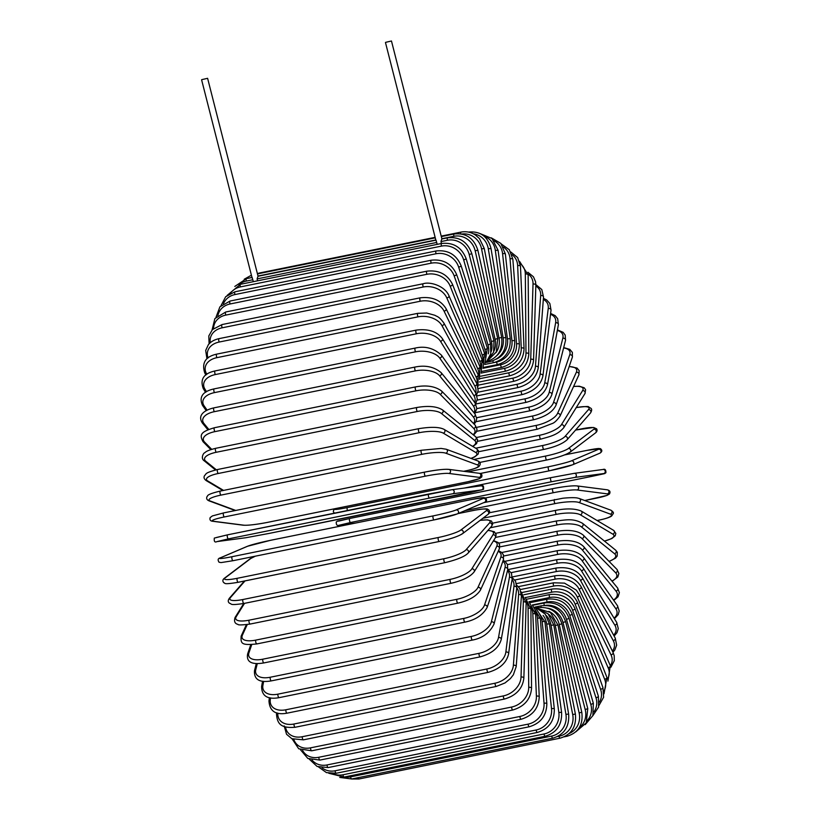 <?xml version="1.0" encoding="UTF-8"?>
<svg xmlns="http://www.w3.org/2000/svg" width="820" height="820" viewBox="0 0 820 820"><rect width="100%" height="100%" fill="white"/><g stroke="black" fill="none" stroke-linecap="round" stroke-linejoin="round"><path stroke-width="1.23" d="M257.593 280.809L257.101 278.892L257.982 276.279L435.861 240.188M201.73 79.653L207.603 78.31L201.73 79.653M252.16 277.488L253.308 281.68M437.173 244.37L436.681 242.443L257.101 278.892M441.457 243.499L440.965 241.582L441.775 239.009L447.617 237.8A2.06 0.666 78.5 0 0 447.443 240.26L440.965 241.582M385.605 42.343L391.468 41L385.605 42.343M436.025 240.178L436.681 242.443M534.927 607.087L541.405 605.775C553.295 604.535 561.351 609.813 565.595 621.591L587.776 708.634L585.203 709.587L563.012 622.534A18.573 17.384 -127.2 0 0 547.534 608.132M579.125 727.924A18.573 17.384 -127.2 0 0 585.203 709.587M541.405 605.775A2.06 0.666 78.5 0 0 541.077 607.312M565.595 621.591L563.012 622.534M585.193 724.644L592.88 715.614L593.342 703.324L590.82 704.503L566.507 619.459A18.573 17.087 -138.9 0 0 545.331 605.385M587.253 720.554A18.573 17.087 -138.9 0 0 590.82 704.503M593.342 703.324L569.018 618.29L566.507 619.459M569.018 618.29C564.519 606.81 556.308 601.695 544.408 602.936A2.06 0.666 78.5 0 0 544.244 605.416M592.85 715.686L598.631 707.066L598.405 696.313A2.06 0.625 162.3 0 1 595.966 697.717L569.695 615.338A18.573 16.656 -148.1 0 0 547.083 601.993L532.293 604.986M593.875 711.934A18.573 16.656 -148.1 0 0 595.966 697.717M598.405 696.313L572.145 613.934A2.06 0.625 162.3 0 1 569.695 615.338M572.145 613.934C567.409 602.843 559.076 597.934 547.155 599.194A2.06 0.666 78.5 0 0 547.083 601.993M599.03 705.364L603.602 697.266L602.956 687.662A2.06 0.789 160.5 0 1 600.578 689.292L572.565 610.203A18.573 16.092 -155.4 0 0 549.595 597.514L528.961 601.706M599.328 702.176A18.573 16.092 -155.4 0 0 600.578 689.292M602.956 687.662L574.943 608.573A2.06 0.789 160.5 0 1 572.565 610.203M574.943 608.573C570.002 597.954 561.567 593.28 549.615 594.561A2.06 0.666 78.5 0 0 549.595 597.514M604.002 693.833L606.933 677.443A2.06 0.943 158.5 0 1 604.647 679.278L575.097 604.073A18.573 15.416 -161.2 0 0 551.819 592.194L525.425 597.544M603.838 691.25A18.573 15.416 -161.2 0 0 604.647 679.278M606.933 677.443L577.393 602.239A2.06 0.943 158.5 0 1 575.097 604.073M577.393 602.239C572.298 592.163 563.76 587.776 551.778 589.088A2.06 0.666 78.5 0 0 551.819 592.194M607.928 681.112L610.326 665.717A2.06 1.087 156.4 0 1 608.132 667.767L577.27 597.032A18.573 14.627 -165.9 0 0 553.726 586.054L521.909 592.511M607.497 679.103A18.573 14.627 -165.9 0 0 608.132 667.767M610.91 667.234L614.303 660.664L614.211 655.733L613.104 652.576A2.06 1.22 154.1 0 1 611.002 654.842A18.573 13.714 -169.7 0 1 610.336 665.727L579.473 594.971A2.06 1.087 156.4 0 1 577.27 597.032M579.473 594.971L576.327 590.113L564.467 583.122L553.623 582.794A2.06 0.666 78.5 0 0 553.264 583.983A2.06 0.666 78.5 0 0 553.726 586.054M611.002 654.842L579.063 589.098A18.573 13.714 -169.7 0 0 555.294 579.145L518.342 586.649M613.104 652.576L581.175 586.823A2.06 1.22 154.1 0 1 579.063 589.098M581.175 586.823C575.855 578.059 567.173 574.369 555.14 575.753A2.06 0.666 78.5 0 0 554.781 577.024A2.06 0.666 78.5 0 0 555.294 579.145M612.94 652.228L614.816 650.004L616.65 645.155L615.236 638.114A2.06 1.353 151.5 0 1 613.237 640.594L580.468 580.345A18.573 12.7 -173 0 0 556.534 571.519L514.734 580.006M612.376 651.08A18.573 12.7 -173 0 0 613.237 640.594M615.236 638.114L582.466 577.874A2.06 1.353 151.5 0 1 580.468 580.345M582.466 577.874C577.095 569.859 568.373 566.569 556.308 568.004A2.06 0.666 78.5 0 0 555.96 569.357A2.06 0.666 78.5 0 0 556.534 571.519M614.108 636.043L616.968 632.712L618.27 628.591L616.701 622.452A2.06 1.466 148.4 0 1 614.826 625.137L581.472 570.853A18.573 11.593 -175.8 0 0 557.415 563.248L511.116 572.637M613.626 635.172A18.573 11.593 -175.8 0 0 614.826 625.137M616.701 622.452L583.358 568.168A2.06 1.466 148.4 0 1 581.472 570.853M583.358 568.168C577.946 560.962 569.203 558.112 557.128 559.619A2.06 0.666 78.5 0 0 556.79 561.044A2.06 0.666 78.5 0 0 557.415 563.248M614.426 618.751L618.218 614.6L619.182 610.982L617.48 605.703A2.06 1.578 144.9 0 1 615.748 608.594L582.077 560.675A18.573 10.393 -178.3 0 0 557.948 554.371L507.477 564.611M614.036 618.116A18.573 10.393 -178.3 0 0 615.748 608.594M617.48 605.703L583.809 557.774A2.06 1.578 144.9 0 1 582.077 560.675M583.809 557.774C578.418 551.429 569.674 549.051 557.59 550.64A2.06 0.666 78.5 0 0 557.251 552.157A2.06 0.666 78.5 0 0 557.948 554.371M613.801 600.455L618.024 596.775L619.377 592.645L617.583 587.971A2.06 1.671 140.7 0 1 616.005 591.076L582.251 549.892A18.573 9.122 179.5 0 0 558.112 544.972L503.757 556.001M613.503 600.035A18.573 9.122 179.5 0 0 616.005 591.076M617.583 587.971L583.84 546.786A2.06 1.671 140.7 0 1 582.251 549.892M583.84 546.786C578.469 541.343 569.746 539.468 557.692 541.149A2.06 0.666 78.5 0 0 557.364 542.758A2.06 0.666 78.5 0 0 558.112 544.972M612.13 581.318L617.839 576.962L618.874 573.498L616.968 569.418A2.06 1.753 135.5 0 1 615.584 572.729L582.026 538.596A18.573 7.78 177.5 0 0 557.918 535.111L499.872 546.889M611.904 581.052A18.573 7.78 177.5 0 0 615.584 572.729M616.968 569.418L583.409 535.275A2.06 1.753 135.5 0 1 582.026 538.596M583.409 535.275C578.09 530.786 569.428 529.433 557.426 531.216A2.06 0.666 78.5 0 0 557.118 532.908A2.06 0.666 78.5 0 0 557.918 535.111M609.168 561.474L615.492 558.174L617.183 556.093L617.306 552.229L615.646 550.159A2.06 1.824 129 0 1 614.498 553.695L581.38 526.86A18.573 6.375 175.6 0 0 557.364 524.872L495.536 537.418M609.024 561.331A18.573 6.375 175.6 0 0 614.498 553.695M615.646 550.159L582.528 523.324A2.06 1.824 129 0 1 581.38 526.86M557.077 521.007A2.06 0.666 78.5 0 0 556.811 520.915A2.06 0.666 78.5 0 0 556.503 522.699A2.06 0.666 78.5 0 0 557.364 524.872M604.494 541.118L611.822 538.555L615.256 535.737L615.82 533.42L613.596 530.355A2.06 1.876 120.8 0 1 612.755 534.107L580.324 514.786A18.573 4.92 173.9 0 0 556.452 514.335L490.237 527.772M604.401 541.046A18.573 4.92 173.9 0 0 612.755 534.107M613.596 530.355L581.175 511.034A2.06 1.876 120.8 0 1 580.324 514.786M556.032 510.378A2.06 0.666 78.5 0 0 555.837 510.337A2.06 0.666 78.5 0 0 555.54 512.203A2.06 0.666 78.5 0 0 556.452 514.335M597.062 520.505L599.563 519.993A2.06 0.666 78.5 0 0 599.697 520.013C610.008 517.738 611.515 516.067 611.679 515.934L613.288 513.525C613.77 512.623 612.94 511.506 610.797 510.173A2.06 1.917 110.3 0 1 610.357 514.119L578.879 502.455A18.573 3.423 172.2 0 0 555.201 503.572L482.918 518.24M599.563 519.993A18.573 3.423 172.2 0 0 610.357 514.119M610.797 510.173L579.32 498.519A2.06 1.917 110.3 0 1 578.879 502.455M554.648 499.554A2.06 0.666 78.5 0 0 554.515 499.544A2.06 0.666 78.5 0 0 554.238 501.491A2.06 0.666 78.5 0 0 555.201 503.572M607.271 489.806A2.06 1.947 97.3 0 1 607.343 493.876L577.034 489.97A2.06 1.947 97.3 0 0 576.962 485.901L607.271 489.806C609.906 490.442 610.633 491.836 609.444 494.009L606.943 495.423L584.762 500.528L596.304 498.181A2.06 0.666 78.5 0 0 596.376 498.17A2.06 0.666 78.5 0 0 596.447 498.15M596.304 498.181A18.573 1.906 170.5 0 0 607.343 493.876M577.034 489.97A18.573 1.906 170.5 0 0 553.592 492.666L464.93 510.665M576.962 485.901C571.94 485.583 563.904 486.496 552.854 488.628A2.06 0.666 78.5 0 1 552.926 488.617A18.573 1.906 -9.5 0 1 576.357 485.922M483.697 502.67L552.782 488.648M483.749 502.65L552.854 488.628A2.06 0.666 78.5 0 0 552.588 490.667A2.06 0.666 78.5 0 0 553.592 492.666M602.925 469.501A2.06 1.958 82.4 0 1 603.048 469.481C605.027 468.732 605.99 469.829 605.908 472.761C603.1 474.103 609.824 472.504 592.409 476.256L485.594 497.924L592.389 476.256A2.06 0.666 78.5 0 0 592.409 476.256A2.06 0.666 78.5 0 0 592.419 476.256L603.715 473.55L574.82 477.424L551.665 481.709L350.56 522.514L339.234 525.22L355.798 523.006M574.82 477.424A2.06 1.958 82.4 0 0 576.347 475.077A2.06 1.958 82.4 0 0 574.143 473.355L550.866 477.66A2.06 0.666 78.5 0 0 550.866 477.66L574.031 473.376A2.06 1.958 82.4 0 1 574.143 473.355L603.048 469.481A2.06 1.958 82.4 0 1 605.252 471.203A2.06 1.958 82.4 0 1 603.715 473.55M350.56 522.514A2.06 0.666 78.5 0 1 349.515 520.608A2.06 0.666 78.5 0 1 349.761 518.476A2.06 0.666 78.5 0 1 349.771 518.465L550.845 477.67M338.445 521.171L349.74 518.476M338.967 525.261A2.06 1.958 -97.6 0 0 339.111 525.241C337.133 525.989 336.169 524.903 336.251 521.971C339.06 520.618 332.336 522.227 349.761 518.476L550.866 477.66A2.06 0.666 78.5 0 0 550.62 479.792A2.06 0.666 78.5 0 0 551.665 481.709M355.736 523.016L339.111 525.241A2.06 1.958 -97.6 0 0 339.234 525.22M336.436 508.4L335.759 508.687A18.573 1.158 -12.7 0 0 347.424 507.57L548.529 466.754A18.573 1.158 -12.7 0 0 571.345 460.881L598.61 449.268A18.573 1.158 -12.7 0 0 586.946 450.385A2.06 0.666 78.5 0 0 586.946 450.385L564.591 454.926M598.61 449.268A2.06 1.947 66.9 0 1 599.871 453.173C602.269 451.707 602.444 450.18 600.373 448.622L586.987 450.375L564.611 454.915M549.349 470.793L464.202 488.074M572.247 464.899A18.573 1.158 167.3 0 1 549.431 470.772A2.06 0.666 78.5 0 1 549.39 470.793A2.06 0.666 78.5 0 1 548.344 468.968A2.06 0.666 78.5 0 1 548.529 466.754M571.345 460.881A2.06 1.947 66.9 0 1 572.606 464.796L599.871 453.173M347.424 507.57A2.06 0.666 78.5 0 0 347.444 510.511M335.759 508.687A2.06 1.947 -113.1 0 0 335.401 508.8L333.617 510.081L333.32 511.711L334.406 513.156M581.923 428.788A2.06 0.666 78.5 0 0 581.81 428.788A2.06 0.666 78.5 0 0 581.718 428.829L575.568 430.08M467.851 471.828L545.884 455.992A18.573 2.685 -14.3 0 0 568.322 448.55L593.752 429.28A18.573 2.685 -14.3 0 0 581.718 428.829M593.752 429.28A2.06 1.927 52.8 0 1 595.505 432.898C597.093 431.699 597.462 430.336 596.622 428.809L593.629 427.476L575.589 430.049M546.694 459.989L480.151 473.499M569.336 452.507A18.573 2.685 165.7 0 1 546.889 459.948A2.06 0.666 78.5 0 1 546.797 459.999A2.06 0.666 78.5 0 1 545.771 458.257A2.06 0.666 78.5 0 1 545.884 455.992M568.322 448.55A2.06 1.927 52.8 0 1 570.074 452.179L595.505 432.898M576.255 407.642A2.06 0.666 78.5 0 0 576.214 407.622A18.573 4.182 -16 0 1 588.401 409.682A2.06 1.896 41.1 0 1 590.502 412.972C591.855 410.769 592.009 409.221 590.974 408.35L588.647 406.956C589.129 406.218 584.937 406.433 576.091 407.612M473.868 459.477L542.973 445.455A18.573 4.182 -16 0 0 565 436.476L588.401 409.682M565 436.476A2.06 1.896 41.1 0 1 567.102 439.766L590.502 412.972M542.973 445.455A2.06 0.666 78.5 0 0 542.932 447.761A2.06 0.666 78.5 0 0 543.937 449.411A2.06 0.666 78.5 0 0 544.08 449.319M475.723 448.222L539.816 435.215A18.573 5.658 -17.7 0 0 561.393 424.739L582.579 390.648A18.573 5.658 -17.7 0 0 573.559 386.548M582.579 390.648A2.06 1.855 31.9 0 1 584.937 393.6L585.603 389.756L584.199 387.778L579.279 386.21L573.621 386.404M561.393 424.739A2.06 1.855 31.9 0 1 563.74 427.702L584.937 393.6M539.816 435.215A2.06 0.666 78.5 0 0 539.847 437.552A2.06 0.666 78.5 0 0 540.821 439.11C550.107 436.465 557.333 435.123 563.74 427.702M476.471 437.521L536.444 425.354A18.573 7.093 -19.5 0 0 557.528 413.444L576.347 372.29A18.573 7.093 -19.5 0 0 569.121 366.673M576.347 372.29A2.06 1.783 24.6 0 1 578.858 374.945L579.186 370.671L577.014 368.036L569.213 366.417M557.528 413.444A2.06 1.783 24.6 0 1 560.039 416.099L578.858 374.945M536.444 425.354A2.06 0.666 78.5 0 0 536.526 427.702A2.06 0.666 78.5 0 0 537.489 429.178L552.229 423.53C554.371 422.853 556.975 420.373 560.039 416.099M476.625 427.363L532.867 415.955A18.573 8.466 -21.5 0 0 553.438 402.661L569.746 354.773A18.573 8.466 -21.5 0 0 563.596 347.987M569.746 354.773A2.06 1.712 18.8 0 1 572.37 357.151L572.36 352.385L569.838 349.392L563.699 347.567M553.438 402.661A2.06 1.712 18.8 0 1 556.062 405.039L572.37 357.151M532.867 415.955A2.06 0.666 78.5 0 0 533.01 418.292A2.06 0.666 78.5 0 0 533.943 419.686C545.7 416.591 553.069 411.702 556.062 405.039M476.676 417.718L529.115 407.079A18.573 9.778 -23.6 0 0 549.154 392.483L562.827 338.219A18.573 9.778 -23.6 0 0 557.323 330.501M562.827 338.219A2.06 1.63 14.1 0 1 565.523 340.331L565.195 335.072L563.135 332.336L557.436 329.886M549.154 392.483A2.06 1.63 14.1 0 1 551.85 394.594L565.523 340.331M529.115 407.079A2.06 0.666 78.5 0 0 529.32 409.395A2.06 0.666 78.5 0 0 530.232 410.707C541.979 407.499 549.195 402.128 551.85 394.594M476.83 408.616L525.23 398.786A18.573 11.008 -25.9 0 0 544.705 382.981L555.632 322.762A18.573 11.008 -25.9 0 0 550.507 314.296M555.632 322.762A2.06 1.527 10.3 0 1 558.389 324.617L557.672 318.724L555.171 315.638L550.62 313.445M544.705 382.981A2.06 1.527 10.3 0 1 547.463 384.836L558.389 324.617M525.23 398.786A2.06 0.666 78.5 0 0 525.476 401.082A2.06 0.666 78.5 0 0 526.368 402.302C538.094 399.022 545.126 393.2 547.463 384.836M477.189 400.098L521.233 391.16A18.573 12.167 -28.5 0 0 540.124 374.227L548.231 308.505A18.573 12.167 -28.5 0 0 543.311 299.443M548.231 308.505A2.06 1.414 7 0 1 551.03 310.124L549.841 303.472L546.612 299.915L543.393 298.306M540.124 374.227A2.06 1.414 7 0 1 542.922 375.847L551.03 310.124M521.233 391.16A2.06 0.666 78.5 0 0 521.53 393.405A2.06 0.666 78.5 0 0 522.381 394.553C534.076 391.202 540.923 384.969 542.922 375.847M477.783 392.237L517.154 384.252A18.573 13.222 -31.6 0 0 535.46 366.294L540.677 295.569A18.573 13.222 -31.6 0 0 535.819 286.016M540.677 295.569A2.06 1.291 4.2 0 1 543.496 296.953L541.794 289.532L535.86 284.581M535.46 366.294A2.06 1.291 4.2 0 1 538.268 367.678L543.496 296.953M517.154 384.252A2.06 0.666 78.5 0 0 517.492 386.445A2.06 0.666 78.5 0 0 518.322 387.511C529.966 384.108 536.618 377.497 538.268 367.678M478.654 385.082L513.023 378.112A18.573 14.186 -35.1 0 0 530.724 359.232L533.02 284.048A18.573 14.186 -35.1 0 0 528.131 274.075M533.02 284.048A2.06 1.158 1.7 0 1 535.849 285.206L535.542 281.66L533.441 276.791L527.916 272.26M530.724 359.232A2.06 1.158 1.7 0 1 533.553 360.39L535.849 285.206M513.023 378.112A2.06 0.666 78.5 0 0 513.392 380.234A2.06 0.666 78.5 0 0 514.191 381.218C525.794 377.784 532.252 370.845 533.553 360.39M479.792 378.686L508.871 372.782A18.573 15.037 -39.3 0 0 525.979 353.112L525.323 274.034A18.573 15.037 -39.3 0 0 520.157 263.599M525.323 274.034A2.06 1.015 -0.5 0 1 528.152 274.956L519.552 261.365M525.979 353.112A2.06 1.015 -0.5 0 1 528.808 354.025L528.152 274.956M508.871 372.782A2.06 0.666 78.5 0 0 509.271 374.822A2.06 0.666 78.5 0 0 510.05 375.734C521.612 372.28 527.865 365.043 528.808 354.025M481.207 373.079L504.73 368.303A18.573 15.775 -44.5 0 0 521.243 347.967L517.645 265.598A18.573 15.775 -44.5 0 0 511.895 254.579M517.645 265.598A2.06 0.861 -2.5 0 1 520.474 266.285L517.645 257.552L510.737 251.935M521.243 347.967A2.06 0.861 -2.5 0 1 524.062 348.654L520.474 266.285M504.73 368.303A2.06 0.666 78.5 0 0 505.909 371.101C517.43 367.637 523.478 360.144 524.062 348.654M482.959 368.313L500.641 364.726A18.573 16.39 -51 0 0 516.549 343.836L510.05 258.812A18.573 16.39 -51 0 0 503.295 247.004M510.05 258.812A2.06 0.707 -4.4 0 1 512.859 259.263L509.333 249.751L501.358 244.042M516.549 343.836A2.06 0.707 -4.4 0 1 519.357 344.287L512.859 259.263M500.641 364.726A2.06 0.666 78.5 0 0 501.809 367.35C513.289 363.875 519.142 356.177 519.357 344.287M485.481 357.52A18.573 16.656 -148.1 0 0 484.928 349.494A2.06 0.625 -17.7 0 0 487.367 348.09L484.753 364.459L496.623 362.05A18.573 16.892 -59.2 0 0 511.946 340.751L502.588 253.718A18.573 16.892 -59.2 0 0 494.183 240.885M502.588 253.718A2.06 0.543 -6.1 0 1 505.376 253.933L500.825 243.396L491.252 237.831M511.946 340.751A2.06 0.543 -6.1 0 1 514.734 340.976L505.376 253.933M496.623 362.05A2.06 0.666 78.5 0 0 497.771 364.521C509.23 361.026 514.888 353.174 514.734 340.976M496.254 359.191A18.573 17.251 -69.7 0 0 507.467 338.742L495.311 250.356A18.573 17.251 -69.7 0 0 484.312 236.365M495.311 250.356L498.078 250.336L492.051 238.528L480.233 233.649M507.467 338.742L510.224 338.732L498.078 250.336M492.81 360.861A2.06 0.666 78.5 0 0 493.845 362.614C505.274 359.119 510.737 351.155 510.224 338.732M496.807 355.654A18.573 17.486 -82.7 0 0 503.142 337.83L488.289 248.757A18.573 17.486 -82.7 0 0 473.437 233.843M488.289 248.757L491.016 248.501C487.746 236.344 480.171 230.881 468.292 232.101M503.142 337.83L505.868 337.573L491.016 248.501M489.294 360.81A2.06 0.666 78.5 0 0 490.042 361.651C501.461 358.155 506.729 350.13 505.868 337.573M495.997 352.631A18.573 17.589 -97.6 0 0 499.001 338.004L481.565 248.931L484.251 248.439L479.474 238.599L475.456 235.032C470.957 232.101 466.149 231.127 461.014 232.101A2.06 0.666 78.5 0 0 460.707 233.833M481.565 248.931A18.573 17.589 -97.6 0 0 461.783 234.028M259.581 273.47A2.06 0.666 -101.5 0 1 259.899 272.906L435.133 237.349M499.001 338.004L501.686 337.512L484.251 248.439M493.917 351.175A18.573 17.548 -113.1 0 0 495.085 339.265L475.19 250.869L477.824 250.151C473.878 238.159 465.975 232.767 454.095 233.997A2.06 0.666 78.5 0 0 453.89 236.293L441.877 238.722M475.19 250.869A18.573 17.548 -113.1 0 0 453.89 236.293M435.799 239.963L258.003 276.032M251.935 277.293A18.573 17.548 -113.1 0 0 250.09 277.888M495.085 339.265L497.709 338.547L477.824 250.151M491.18 351.616A18.573 17.384 -127.2 0 0 491.405 341.612L469.224 254.569A18.573 17.384 -127.2 0 0 447.443 240.26M252.816 279.753L246.338 281.075A18.573 17.384 -127.2 0 0 238.927 284.673M246.338 281.075A2.06 0.666 -101.5 0 1 246.502 278.615L251.986 277.498M491.405 341.612L493.988 340.669L493.599 352.2L487.09 361.21M469.224 254.569L471.797 253.626L493.988 340.669M441.601 243.468A2.06 0.666 78.5 0 0 441.488 246.102L240.373 286.908A2.06 0.666 -101.5 0 1 240.496 284.284L441.601 243.468C453.501 242.228 461.711 247.343 466.211 258.823L463.7 260.001A18.573 17.087 -138.9 0 0 441.488 246.102M488.289 353.82A18.573 17.087 -138.9 0 0 488.013 345.035L463.7 260.001M240.373 286.908A18.573 17.087 -138.9 0 0 230.369 293.355M488.013 345.035L490.534 343.857L466.211 258.823M436.117 250.961A2.06 0.666 78.5 0 0 436.045 253.759L234.94 294.564A2.06 0.666 -101.5 0 1 235.012 291.776L436.117 250.961C448.038 249.7 456.371 254.62 461.106 265.711A2.06 0.625 -17.7 0 1 458.657 267.115A18.573 16.656 -148.1 0 0 436.045 253.759M484.928 349.494L458.657 267.115M234.94 294.564A18.573 16.656 -148.1 0 0 223.45 303.738M431.197 260.227A2.06 0.666 78.5 0 0 431.176 263.179L230.071 303.984A2.06 0.666 -101.5 0 1 230.092 301.032L431.197 260.227C443.148 258.946 451.584 263.609 456.514 274.239A2.06 0.789 -19.5 0 1 454.147 275.858A18.573 16.092 -155.4 0 0 431.176 263.179M482.908 362.522A18.573 16.092 -155.4 0 0 482.16 354.947L454.147 275.858M230.071 303.984A18.573 16.092 -155.4 0 0 217.925 315.505M482.16 354.947A2.06 0.789 -19.5 0 0 484.528 353.328L456.514 274.239M426.871 271.174A2.06 0.666 78.5 0 0 426.912 274.29L225.808 315.095A2.06 0.666 -101.5 0 1 225.766 311.989L426.871 271.174C438.854 269.872 447.382 274.259 452.486 284.335A2.06 0.943 -21.5 0 1 450.19 286.17A18.573 15.416 -161.2 0 0 426.912 274.29M480.612 368.682A18.573 15.416 -161.2 0 0 479.741 361.374L450.19 286.17M225.808 315.095A18.573 15.416 -161.2 0 0 213.579 328.512M479.741 361.374A2.06 0.943 -21.5 0 0 482.027 359.529L452.486 284.335M423.181 283.751A2.06 0.666 78.5 0 0 422.823 284.93A2.06 0.666 78.5 0 0 423.284 287L222.179 327.805A2.06 0.666 -101.5 0 1 221.718 325.735A2.06 0.666 -101.5 0 1 222.076 324.556L423.181 283.751C430.059 281.373 445.045 285.944 449.032 295.917A2.06 1.087 -23.6 0 1 446.828 297.978A18.573 14.627 -165.9 0 0 423.284 287M478.644 375.857A18.573 14.627 -165.9 0 0 477.691 368.713L446.828 297.978M222.179 327.805A18.573 14.627 -165.9 0 0 210.309 342.698M477.691 368.713A2.06 1.087 -23.6 0 0 479.895 366.663L449.032 295.917M420.158 297.834A2.06 0.666 78.5 0 0 419.799 299.095A2.06 0.666 78.5 0 0 420.322 301.227L219.207 342.032A2.06 0.666 -101.5 0 1 218.694 339.91A2.06 0.666 -101.5 0 1 219.053 338.639L420.158 297.834C432.191 296.45 440.873 300.14 446.193 308.904A2.06 1.22 -25.9 0 1 444.081 311.169A18.573 13.714 -169.7 0 0 420.322 301.227M477.004 383.955A18.573 13.714 -169.7 0 0 476.02 376.923L444.081 311.169M219.207 342.032A18.573 13.714 -169.7 0 0 208.075 357.971M476.02 376.923A2.06 1.22 -25.9 0 0 478.121 374.648L446.193 308.904M417.81 313.332A2.06 0.666 78.5 0 0 417.462 314.675A2.06 0.666 78.5 0 0 418.036 316.848L216.931 357.653A2.06 0.666 -101.5 0 1 216.357 355.48A2.06 0.666 -101.5 0 1 216.705 354.137L417.81 313.332L426.748 313.025L434.887 315.29C437.214 316.797 438.813 316.089 443.979 323.193A2.06 1.353 -28.5 0 1 441.98 325.673A18.573 12.7 -173 0 0 418.036 316.848M475.702 392.882A18.573 12.7 -173 0 0 474.739 385.912L441.98 325.673M216.931 357.653A18.573 12.7 -173 0 0 206.394 373.469L206.845 374.299M474.739 385.912A2.06 1.353 -28.5 0 0 476.738 383.432L443.979 323.193M206.394 373.469A2.06 1.353 151.5 0 1 204.764 372.967L205.892 375.037M416.17 330.111A2.06 0.666 78.5 0 0 415.832 331.546A2.06 0.666 78.5 0 0 416.468 333.75L215.363 374.555A2.06 0.666 -101.5 0 1 214.727 372.352A2.06 0.666 -101.5 0 1 215.065 370.927L416.17 330.111C428.255 328.605 436.998 331.454 442.4 338.66A2.06 1.466 -31.6 0 1 440.524 341.356A18.573 11.593 -175.8 0 0 416.468 333.75M474.708 402.507A18.573 11.593 -175.8 0 0 473.868 395.64L440.524 341.356M215.363 374.555A18.573 11.593 -175.8 0 0 204.938 389.151L206.517 391.724M473.868 395.64A2.06 1.466 -31.6 0 0 475.743 392.954L442.4 338.66M204.938 389.151A2.06 1.466 148.4 0 1 203.298 388.629L205.574 392.339M415.248 348.069A2.06 0.666 78.5 0 0 414.92 349.586A2.06 0.666 78.5 0 0 415.607 351.8L214.502 392.606A2.06 0.666 -101.5 0 1 213.805 390.392A2.06 0.666 -101.5 0 1 214.143 388.875L415.248 348.069C425.139 345.794 433.872 348.172 441.467 355.203A2.06 1.578 -35.1 0 1 439.735 358.104A18.573 10.393 -178.3 0 0 415.607 351.8M474.011 412.747A18.573 10.393 -178.3 0 0 473.406 406.023L439.735 358.104M214.502 392.606A18.573 10.393 -178.3 0 0 204.149 405.91L207.122 410.133M473.406 406.023A2.06 1.578 -35.1 0 0 475.149 403.132L441.467 355.203M204.149 405.91A2.06 1.578 144.9 0 1 202.509 405.387L206.199 410.625M415.043 367.053A2.06 0.666 78.5 0 0 414.725 368.651A2.06 0.666 78.5 0 0 415.473 370.865L214.368 411.671A2.06 0.666 -101.5 0 1 213.62 409.457A2.06 0.666 -101.5 0 1 213.938 407.858L415.043 367.053C425.416 364.92 434.128 366.796 441.191 372.69A2.06 1.671 -39.3 0 1 439.612 375.796A18.573 9.122 179.5 0 0 415.473 370.865M473.54 423.52A18.573 9.122 179.5 0 0 473.355 416.98L439.612 375.796M214.368 411.671A18.573 9.122 179.5 0 0 204.026 423.602L208.772 429.383M473.355 416.98A2.06 1.671 -39.3 0 0 474.934 413.874L441.191 372.69M204.026 423.602A2.06 1.671 140.7 0 1 202.417 423.11L207.87 429.762M415.566 386.907A2.06 0.666 78.5 0 0 415.258 388.598A2.06 0.666 78.5 0 0 416.058 390.802L214.953 431.617A2.06 0.666 -101.5 0 1 214.143 429.413A2.06 0.666 -101.5 0 1 214.461 427.722L415.566 386.907C426.42 384.887 435.082 386.24 441.549 390.976A2.06 1.753 -44.5 0 1 440.166 394.287A18.573 7.78 177.5 0 0 416.058 390.802M473.16 434.733A18.573 7.78 177.5 0 0 473.724 428.429L440.166 394.287M214.953 431.617A18.573 7.78 177.5 0 0 204.58 442.093L211.693 449.329M473.724 428.429A2.06 1.753 -44.5 0 0 475.108 425.108L441.549 390.976M204.58 442.093A2.06 1.753 135.5 0 1 203.032 441.672L210.832 449.606M417.072 407.601A2.06 0.666 78.5 0 0 416.806 407.509A2.06 0.666 78.5 0 0 416.509 409.282A2.06 0.666 78.5 0 0 417.37 411.466L216.265 452.271A2.06 0.666 -101.5 0 1 215.404 450.098A2.06 0.666 -101.5 0 1 215.701 448.314L416.806 407.509C428.286 405.551 436.855 406.351 442.533 409.918A2.06 1.824 -51 0 1 441.375 413.454A18.573 6.375 175.6 0 0 417.37 411.466M472.566 446.336A18.573 6.375 175.6 0 0 474.493 440.279L441.375 413.454M216.265 452.271A18.573 6.375 175.6 0 0 205.799 461.25L216.316 469.778M474.493 440.279A2.06 1.824 -51 0 0 475.651 436.742L442.533 409.918M205.799 461.25A2.06 1.824 129 0 1 204.354 460.922L215.506 469.962M418.958 428.727A2.06 0.666 78.5 0 0 418.764 428.675A2.06 0.666 78.5 0 0 418.466 430.541A2.06 0.666 78.5 0 0 419.379 432.683L218.274 473.488A2.06 0.666 -101.5 0 1 217.361 471.356A2.06 0.666 -101.5 0 1 217.659 469.491A2.06 0.666 -101.5 0 1 217.853 469.532M470.864 458.359A18.573 4.92 173.9 0 0 475.682 452.445L443.251 433.134A18.573 4.92 173.9 0 0 419.379 432.683M443.251 433.134A2.06 1.876 -59.2 0 0 444.102 429.383C439.356 426.943 430.91 426.707 418.764 428.675L217.659 469.491C204.17 472.996 206.589 473.857 204.662 475.487C203.442 477.353 204.026 479.095 206.404 480.725L222.886 490.544M218.274 473.488A18.573 4.92 173.9 0 0 207.675 480.93L223.573 490.411M475.682 452.445A2.06 1.876 -59.2 0 0 476.522 448.694L444.102 429.383M207.675 480.93A2.06 1.876 120.8 0 1 206.404 480.725M421.541 450.272A2.06 0.666 78.5 0 0 421.408 450.262A2.06 0.666 78.5 0 0 421.131 452.22A2.06 0.666 78.5 0 0 422.095 454.29L220.99 495.106A2.06 0.666 -101.5 0 1 220.026 493.025A2.06 0.666 -101.5 0 1 220.303 491.067A2.06 0.666 -101.5 0 1 220.436 491.088M463.659 471.285L466.457 470.721A18.573 3.423 172.2 0 0 477.26 464.837L445.772 453.183A18.573 3.423 172.2 0 0 422.095 454.29M445.772 453.183A2.06 1.917 -69.7 0 0 446.213 449.237L441.047 448.417L421.408 450.262L220.303 491.067C205.215 494.685 208.218 495.936 206.999 496.633C206.158 498.57 206.886 499.995 209.202 500.907L235.237 510.552M220.99 495.106A18.573 3.423 172.2 0 0 210.186 500.989L235.75 510.45M477.26 464.837A2.06 1.917 -69.7 0 0 477.701 460.891L446.213 449.237M466.457 470.721A2.06 0.666 78.5 0 0 466.601 470.731C481.688 467.113 478.675 465.873 479.895 465.176C480.745 463.238 480.007 461.814 477.701 460.891M210.186 500.989A2.06 1.917 110.3 0 1 209.202 500.907M448.243 469.399A18.573 1.906 -9.5 0 0 424.801 472.094A2.06 0.666 78.5 0 0 424.729 472.094A2.06 0.666 78.5 0 0 424.473 474.144A2.06 0.666 78.5 0 0 425.477 476.143L224.372 516.948A2.06 0.666 -101.5 0 1 223.368 514.95A2.06 0.666 -101.5 0 1 223.624 512.91A2.06 0.666 -101.5 0 1 223.696 512.9L424.657 472.125M224.372 516.948A18.573 1.906 170.5 0 0 213.333 521.254L243.642 525.159A18.573 1.906 170.5 0 0 267.074 522.463L468.179 481.658A18.573 1.906 170.5 0 0 479.218 477.353L448.919 473.447A18.573 1.906 170.5 0 0 425.477 476.143M448.919 473.447A2.06 1.947 -82.7 0 0 448.837 469.378C444.614 468.989 436.578 469.891 424.729 472.094L223.624 512.91L212.39 515.923L210.176 517.563C209.489 519.818 210.34 521.059 212.728 521.274L243.038 525.179A2.06 1.947 97.3 0 0 243.642 525.159M479.218 477.353A2.06 1.947 -82.7 0 0 479.146 473.283L448.837 469.378M213.333 521.254A2.06 1.947 97.3 0 1 212.728 521.274M228.401 538.873L217.074 541.579L245.969 537.715L269.124 533.42L481.555 489.909A2.06 1.958 -97.6 0 0 483.082 487.562A2.06 1.958 -97.6 0 0 480.889 485.84L451.984 489.704L428.706 494.019A2.06 0.666 78.5 0 0 428.706 494.019A2.06 0.666 78.5 0 0 428.46 496.151A2.06 0.666 78.5 0 0 429.506 498.068L228.401 538.873A2.06 0.666 -101.5 0 1 227.355 536.957A2.06 0.666 -101.5 0 1 227.591 534.824L451.861 489.724A2.06 1.958 -97.6 0 1 454.188 491.426A2.06 1.958 -97.6 0 1 452.66 493.773L429.506 498.068M216.285 537.53L227.581 534.824A2.06 0.666 -101.5 0 1 227.611 534.824L428.706 494.019M481.555 489.909L452.66 493.773M269.155 533.41A2.06 0.666 78.5 0 1 269.134 533.42A2.06 0.666 78.5 0 0 269.134 533.42L470.239 492.615A2.06 0.666 78.5 0 0 470.239 492.615L483.513 489.366C483.913 485.932 483.031 484.763 480.889 485.84A2.06 1.958 -97.6 0 0 480.766 485.86M433.257 515.872A2.06 0.666 78.5 0 0 433.073 518.076A2.06 0.666 78.5 0 0 434.118 519.9A2.06 0.666 78.5 0 0 434.159 519.89L457.324 513.904A2.06 1.947 -113.1 0 0 456.063 509.989L483.339 498.375A18.573 1.158 -12.7 0 0 471.674 499.493L270.569 540.308A18.573 1.158 -12.7 0 0 247.753 546.181L220.488 557.795A18.573 1.158 -12.7 0 0 232.142 556.678L433.257 515.872A18.573 1.158 -12.7 0 0 456.063 509.989M456.976 514.007A18.573 1.158 167.3 0 1 434.159 519.89L233.013 560.706A2.06 0.666 -101.5 0 1 231.968 558.881A2.06 0.666 -101.5 0 1 232.142 556.678M434.067 519.9L233.054 560.695A2.06 0.666 -101.5 0 1 233.013 560.706L221.062 562.592L219.042 562.212C217.577 559.947 217.935 558.512 220.129 557.907A2.06 1.947 66.9 0 1 220.488 557.795M457.324 513.904L484.599 502.281A2.06 1.947 -113.1 0 0 483.339 498.375M484.599 502.281C486.793 501.686 487.152 500.251 485.676 497.976L483.656 497.596L471.715 499.482A2.06 0.666 78.5 0 0 471.674 499.493M471.715 499.482L270.61 540.288L247.394 546.294A2.06 1.947 66.9 0 1 247.753 546.181M255.594 556.124A18.573 2.685 -14.3 0 0 250.664 558.574L225.233 577.844A18.573 2.685 -14.3 0 0 237.267 578.295L438.382 537.489A2.06 0.666 78.5 0 0 438.269 539.745A2.06 0.666 78.5 0 0 439.294 541.487A2.06 0.666 78.5 0 0 439.387 541.446A18.573 2.685 165.7 0 0 461.824 534.005M439.192 541.477L238.282 582.251A2.06 0.666 -101.5 0 1 238.189 582.292L439.294 541.487C450.446 539.058 458.206 536.454 462.572 533.666A2.06 1.927 -127.2 0 0 460.819 530.048L486.25 510.768A18.573 2.685 -14.3 0 0 474.216 510.327L458.011 513.607M438.382 537.489A18.573 2.685 -14.3 0 0 460.819 530.048M225.233 577.844A2.06 1.927 52.8 0 0 224.495 578.182C222.568 579.617 222.353 581.144 223.86 582.774C225.705 582.918 221.789 585.019 238.189 582.292A2.06 0.666 -101.5 0 1 237.164 580.56A2.06 0.666 -101.5 0 1 237.267 578.295M462.572 533.666L488.002 514.386A2.06 1.927 -127.2 0 0 486.25 510.768M488.002 514.386C489.929 512.951 490.134 511.424 488.628 509.804C486.783 509.65 490.698 507.549 474.308 510.276A2.06 0.666 78.5 0 0 474.216 510.327M255.389 556.165L249.926 558.902A2.06 1.927 52.8 0 1 250.664 558.574M245.016 580.909L230.492 597.534A18.573 4.182 -16 0 0 242.945 599.512L444.05 558.707A2.06 0.666 78.5 0 0 444.009 561.013A2.06 0.666 78.5 0 0 445.014 562.663A2.06 0.666 78.5 0 0 445.157 562.571M244.052 603.376A2.06 0.666 -101.5 0 1 243.909 603.469L445.014 562.663C457.293 559.65 465.012 556.431 468.179 553.018A2.06 1.896 -138.9 0 0 466.078 549.728L489.478 522.934A18.573 4.182 -16 0 0 480.048 520.413M444.05 558.707A18.573 4.182 -16 0 0 466.078 549.728M230.492 597.534A2.06 1.896 41.1 0 0 229.497 598.108C227.847 600.322 227.857 602.034 229.538 603.243C232.173 603.971 229.18 605.621 243.909 603.469A2.06 0.666 -101.5 0 1 242.904 601.818A2.06 0.666 -101.5 0 1 242.945 599.512M468.179 553.018L491.58 526.225A2.06 1.896 -138.9 0 0 489.478 522.934M244.524 603.346L236.221 616.691A18.573 5.658 -17.7 0 0 249.126 620.176L450.231 579.361A2.06 0.666 78.5 0 0 450.252 581.698A2.06 0.666 78.5 0 0 451.236 583.256C462.767 580.509 470.403 576.706 474.155 571.847A2.06 1.855 -148.1 0 0 471.807 568.895L492.994 534.794A18.573 5.658 -17.7 0 0 487.859 530.489M450.231 579.361A18.573 5.658 -17.7 0 0 471.807 568.895M250.315 623.918A2.06 0.666 -101.5 0 1 250.131 624.061A2.06 0.666 -101.5 0 1 249.147 622.503A2.06 0.666 -101.5 0 1 249.126 620.176M474.155 571.847L495.341 537.756A2.06 1.855 -148.1 0 0 492.994 534.794M243.755 603.499L235.063 617.48A2.06 1.855 31.9 0 1 236.221 616.691M247.24 624.563L242.382 635.192A18.573 7.093 -19.5 0 0 255.768 640.112L456.873 599.307A2.06 0.666 78.5 0 0 456.955 601.644A2.06 0.666 78.5 0 0 457.919 603.13C468.978 600.599 476.492 596.232 480.469 590.051A2.06 1.783 -155.4 0 0 477.957 587.386L496.776 546.243A18.573 7.093 -19.5 0 0 493.332 540.985M456.873 599.307A18.573 7.093 -19.5 0 0 477.957 587.386M257.039 643.71A2.06 0.666 -101.5 0 1 256.814 643.936A2.06 0.666 -101.5 0 1 255.85 642.46A2.06 0.666 -101.5 0 1 255.768 640.112M480.469 590.051L499.298 548.898A2.06 1.783 -155.4 0 0 496.776 546.243M246.379 624.676L241.141 636.135A2.06 1.783 24.6 0 1 242.382 635.192M251.73 644.622L248.911 652.894A18.573 8.466 -21.5 0 0 262.81 659.188L463.915 618.382A2.06 0.666 78.5 0 0 464.069 620.72A2.06 0.666 78.5 0 0 465.001 622.114C475.497 619.941 482.877 615.051 487.121 607.466A2.06 1.712 -161.2 0 0 484.497 605.088L500.805 557.2A18.573 8.466 -21.5 0 0 498.181 551.327M463.915 618.382A18.573 8.466 -21.5 0 0 484.497 605.088M465.001 622.114L263.896 662.919A2.06 0.666 -101.5 0 1 262.954 661.525A2.06 0.666 -101.5 0 1 262.81 659.188M487.121 607.466L503.429 559.578A2.06 1.712 -161.2 0 0 500.805 557.2M250.787 644.663L247.63 653.929A2.06 1.712 18.8 0 1 248.911 652.894M257.306 663.554L255.778 669.643A18.573 9.778 -23.6 0 0 270.21 677.248L471.326 636.443A2.06 0.666 78.5 0 0 471.52 638.759A2.06 0.666 78.5 0 0 472.433 640.072C482.642 638.124 489.847 632.753 494.06 623.958A2.06 1.63 -165.9 0 0 491.354 621.847L505.028 567.583A18.573 9.778 -23.6 0 0 502.834 561.3M471.326 636.443A18.573 9.778 -23.6 0 0 491.354 621.847M472.433 640.072L271.328 680.877A2.06 0.666 -101.5 0 1 270.415 679.565A2.06 0.666 -101.5 0 1 270.21 677.248M494.06 623.958L507.734 569.695A2.06 1.63 -165.9 0 0 505.028 567.583M256.301 663.513L254.477 670.75A2.06 1.63 14.1 0 1 255.778 669.643M263.64 681.338L262.912 685.335A18.573 11.008 -25.9 0 0 277.918 694.15L479.023 653.345A2.06 0.666 78.5 0 0 479.269 655.631A2.06 0.666 78.5 0 0 480.161 656.861C491.887 653.571 498.919 647.749 501.256 639.395A2.06 1.527 -169.7 0 0 498.498 637.529L509.425 577.311A18.573 11.008 -25.9 0 0 507.467 570.751M479.023 653.345A18.573 11.008 -25.9 0 0 498.498 637.529M480.161 656.861L279.056 697.666A2.06 0.666 -101.5 0 1 278.164 696.447A2.06 0.666 -101.5 0 1 277.918 694.15M501.256 639.395L512.182 579.176A2.06 1.527 -169.7 0 0 509.425 577.311M262.564 681.194L261.611 686.463A2.06 1.527 10.3 0 1 262.912 685.335M270.518 697.892L270.282 699.839A18.573 12.167 -28.5 0 0 285.862 709.782L486.967 668.976A2.06 0.666 78.5 0 0 487.264 671.221A2.06 0.666 78.5 0 0 488.115 672.369C499.81 669.018 506.657 662.775 508.656 653.653A2.06 1.414 -173 0 0 505.858 652.033L513.966 586.32A18.573 12.167 -28.5 0 0 512.111 579.586M486.967 668.976A18.573 12.167 -28.5 0 0 505.858 652.033M488.115 672.369L287.01 713.174A2.06 0.666 -101.5 0 1 286.149 712.026A2.06 0.666 -101.5 0 1 285.862 709.782M508.656 653.653L516.754 587.94A2.06 1.414 -173 0 0 513.966 586.32M269.38 697.646L268.97 700.957A2.06 1.414 7 0 1 270.282 699.839M277.806 713.123A18.573 13.222 -31.6 0 0 293.98 724.009L495.085 683.203A2.06 0.666 78.5 0 0 495.423 685.387A2.06 0.666 78.5 0 0 496.254 686.463L505.038 682.927L510.399 678.581L513.361 674.788L516.2 666.629A2.06 1.291 -175.8 0 0 513.392 665.235L518.609 594.52A18.573 13.222 -31.6 0 0 516.784 587.694M495.085 683.203A18.573 13.222 -31.6 0 0 513.392 665.235M496.254 686.463L295.149 727.268A2.06 0.666 -101.5 0 1 294.318 726.202A2.06 0.666 -101.5 0 1 293.98 724.009M516.2 666.629L521.428 595.904A2.06 1.291 -175.8 0 0 518.609 594.52M276.606 712.775L276.504 714.128A2.06 1.291 4.2 0 1 277.642 713.082M285.555 727.002A18.573 14.186 -35.1 0 0 302.221 736.729L503.326 695.924A2.06 0.666 78.5 0 0 503.695 698.045A2.06 0.666 78.5 0 0 504.495 699.04C516.098 695.606 522.555 688.656 523.857 678.201A2.06 1.158 -178.3 0 0 521.028 677.043L523.324 601.87A18.573 14.186 -35.1 0 0 521.469 594.961M503.326 695.924A18.573 14.186 -35.1 0 0 521.028 677.043M504.495 699.04L303.39 739.845A2.06 0.666 -101.5 0 1 302.59 738.851A2.06 0.666 -101.5 0 1 302.221 736.729M523.857 678.201L526.153 603.018A2.06 1.158 -178.3 0 0 523.324 601.87M293.837 739.486A18.573 15.037 -39.3 0 0 310.513 747.85L511.618 707.045A2.06 0.666 78.5 0 0 512.018 709.085A2.06 0.666 78.5 0 0 512.797 709.997C524.349 706.543 530.601 699.306 531.555 688.287A2.06 1.015 179.5 0 0 528.726 687.365L528.07 608.297A18.573 15.037 -39.3 0 0 526.112 601.296M511.618 707.045A18.573 15.037 -39.3 0 0 528.726 687.365M512.797 709.997L311.692 750.802A2.06 0.666 -101.5 0 1 310.913 749.89A2.06 0.666 -101.5 0 1 310.513 747.85M531.555 688.287L530.899 609.219A2.06 1.015 179.5 0 0 528.07 608.297M302.641 750.525A18.573 15.775 -44.5 0 0 318.795 757.28L519.9 716.465A2.06 0.666 78.5 0 0 521.079 719.263C532.6 715.798 538.648 708.306 539.232 696.816A2.06 0.861 177.5 0 0 536.403 696.129L532.816 613.76A18.573 15.775 -44.5 0 0 530.673 606.605M519.9 716.465A18.573 15.775 -44.5 0 0 536.403 696.129M521.079 719.263L319.964 760.078A2.06 0.666 -101.5 0 1 318.795 757.28M539.232 696.816L535.644 614.447A2.06 0.861 177.5 0 0 532.816 613.76M312 760.027A18.573 16.39 -51 0 0 327.006 764.947L528.121 724.132A2.06 0.666 78.5 0 0 529.279 726.766C540.769 723.281 546.622 715.593 546.837 703.703A2.06 0.707 175.6 0 0 544.029 703.252L537.53 618.229A18.573 16.39 -51 0 0 535.101 610.808M528.121 724.132A18.573 16.39 -51 0 0 544.029 703.252M529.279 726.766L328.174 767.571A2.06 0.666 -101.5 0 1 327.006 764.947M546.837 703.703L540.339 618.68A2.06 0.707 175.6 0 0 537.53 618.229M322.045 767.817A18.573 16.892 -59.2 0 0 335.093 770.79L536.198 729.984A2.06 0.666 78.5 0 0 537.346 732.444C548.805 728.959 554.453 721.108 554.31 708.9A2.06 0.543 173.9 0 0 551.522 708.685L542.163 621.642A18.573 16.892 -59.2 0 0 539.293 613.78M536.198 729.984A18.573 16.892 -59.2 0 0 551.522 708.685M537.346 732.444L336.241 773.25A2.06 0.666 -101.5 0 1 335.093 770.79M554.31 708.9L544.951 621.867A2.06 0.543 173.9 0 0 542.163 621.642M332.889 773.629A18.573 17.251 -69.7 0 0 342.975 774.777L544.08 733.972A2.06 0.666 78.5 0 0 545.208 736.257C556.647 732.762 562.11 724.808 561.597 712.375L558.83 712.395L546.684 623.999A18.573 17.251 -69.7 0 0 543.096 615.389M544.08 733.972A18.573 17.251 -69.7 0 0 558.83 712.395M545.208 736.257L344.103 777.063A2.06 0.666 -101.5 0 1 342.975 774.777M561.597 712.375L549.441 623.989L546.684 623.999M344.554 776.97A18.573 17.486 -82.7 0 0 350.601 776.868L551.716 736.063A2.06 0.666 78.5 0 0 552.813 738.174C564.232 734.679 569.51 726.653 568.639 714.097L565.913 714.343L551.06 625.281A18.573 17.486 -82.7 0 0 546.253 615.512M551.716 736.063A18.573 17.486 -82.7 0 0 565.913 714.343M552.813 738.174L351.708 778.979A2.06 0.666 -101.5 0 1 350.601 776.868M568.639 714.097L553.787 625.024L551.06 625.281M557.528 736.544L559.025 736.247A2.06 0.666 78.5 0 0 560.101 738.174C571.509 734.679 576.603 726.633 575.384 714.046L572.698 714.527L555.263 625.455A18.573 17.589 -97.6 0 0 548.334 614.067M559.025 736.247A18.573 17.589 -97.6 0 0 572.698 714.527M560.101 738.174L358.986 778.99A2.06 0.666 -101.5 0 1 358.084 777.688M575.384 714.046L557.948 624.973L555.263 625.455M566.374 735.663A2.06 0.666 78.5 0 0 567.009 736.268C578.418 732.772 583.338 724.757 581.78 712.221L579.145 712.939L559.26 624.543A18.573 17.548 -113.1 0 0 548.805 611.33M569.193 733.51A18.573 17.548 -113.1 0 0 579.145 712.939M581.78 712.221L561.895 623.825L559.26 624.543M561.895 623.825C557.948 611.822 550.035 606.441 538.166 607.671A2.06 0.666 78.5 0 0 537.838 608.255M587.776 708.634L586.239 722.871L575.794 731.85M532.682 605.314L544.408 602.936M530.068 602.659L547.155 599.194M527.106 599.133L549.615 594.561M523.847 594.756L551.778 589.088M520.31 589.559L553.623 582.794M516.497 583.594L555.14 575.753M512.356 576.931L556.308 568.004M508.092 569.562L557.128 559.619M504.884 561.331L557.59 550.64M501.768 552.495L557.692 541.149M498.744 543.127L557.426 531.216M582.528 523.324C573.026 518.066 566.394 519.921 556.811 520.915L495.772 533.307M581.175 511.034C574.974 508.492 566.538 508.256 555.837 510.337L492.717 523.139M599.697 520.013L597.114 520.536M579.32 498.519L577.598 498.058C577.526 498.037 574.389 497.104 562.889 498.222L489.376 512.756M572.606 464.796L549.39 470.793L464.263 488.064M336.251 508.441L335.401 508.8M570.074 452.179C565.708 454.967 557.948 457.57 546.797 459.999L480.202 473.509M567.102 439.766C562.561 443.825 554.832 447.043 543.937 449.411L479.782 462.429M478.736 451.707L540.821 439.11M477.64 441.324L537.489 429.178M476.666 431.31L533.943 419.686M475.959 421.716L530.232 410.707M475.538 412.624L526.368 402.302M475.713 404.024L522.381 394.553M477.025 395.886L518.322 387.511M478.224 388.516L514.191 381.218M479.444 381.946L510.05 375.734M480.715 376.216L505.909 371.101M482.057 371.357L501.809 367.35M483.421 367.432L497.771 364.521M484.763 364.449L493.845 362.614M486.075 362.46L490.042 361.651M461.014 232.101L441.211 236.119M501.686 337.512C502.906 350.109 497.801 358.155 486.393 361.651M257.388 273.603L259.899 272.906M454.095 233.997L441.324 236.59M435.256 237.831L257.459 273.901M497.709 338.547L496.284 352.046L487.049 361.261M244.206 279.231L251.402 275.202M252.099 277.918L201.607 79.837M435.963 240.608L385.472 42.527M441.929 238.958L391.468 41M258.064 276.268L207.603 78.31M234.807 286.436L246.502 278.615M447.617 237.8C459.497 236.57 467.564 241.838 471.797 253.626M490.534 343.857L490.801 353.779L486.239 362.163M227.15 295.395L240.496 284.284M487.367 348.09L461.106 265.711M220.969 305.716L225.715 296.676L235.012 291.776M484.528 353.328L482.99 368.149M215.998 317.248L219.914 306.834L230.092 301.032M482.027 359.529L481.176 373.131M212.072 329.968L214.891 318.57L225.766 311.989M479.895 366.663L479.464 379.311M209.09 343.846L208.803 335.964L212.411 329.609L222.076 324.556M478.121 374.648L477.947 386.568M206.896 358.514L205.687 350.447L208.362 344.687C210.801 341.684 214.358 339.664 219.053 338.639M476.738 383.432L478.162 390.443L476.656 394.789M204.764 372.967C201.515 362.881 205.492 356.597 216.705 354.137M475.743 392.954L477.322 399.063L475.61 403.86M203.298 388.629C199.813 379.311 203.739 373.407 215.065 370.927M475.149 403.132L476.84 408.473L474.78 413.69M202.509 405.387C198.788 396.9 202.663 391.396 214.143 388.875M474.934 413.874L476.738 418.497L476.041 421.541L474.155 424.135M202.417 423.11C196.913 414.899 205.184 409.836 213.938 407.858M475.108 425.108L477.014 429.157L476.471 431.771L473.611 435.092M203.032 441.672C199.229 434.549 200.828 431.791 214.461 427.722M475.651 436.742L477.619 439.797L476.645 443.548L472.863 446.521M204.354 460.922C200.336 458.452 203.534 452.947 204.528 452.886C205.758 452.148 205.738 450.826 215.701 448.314M476.522 448.694L478.46 450.733L478.265 453.942L474.718 456.924L471.039 458.431M463.782 471.305L466.601 470.731M479.146 473.283C481.545 473.509 482.396 474.739 481.699 476.994L479.485 478.634L468.261 481.647L267.146 522.463C255.297 524.667 247.261 525.569 243.038 525.179M269.134 533.42L245.846 537.736L216.951 541.6C214.809 542.676 213.928 541.497 214.327 538.074L227.591 534.824M220.129 557.907L247.394 546.294M458.124 513.566L474.308 510.276M224.495 578.182L249.926 558.902M491.58 526.225L492.717 523.929L491.539 521.089L487.48 519.849L480.171 520.331M229.497 598.108L244.411 581.031M451.236 583.256L250.131 624.061C242.136 625.086 238.056 625.178 237.892 624.358C234.827 623.641 233.884 621.345 235.063 617.48M495.341 537.756L496.182 534.753L494.316 531.719L488.033 530.294M457.919 603.13L256.814 643.936C241.459 645.514 240.67 643.761 241.141 636.135M499.298 548.898L499.636 544.675L498.181 542.543L493.578 540.605M503.429 559.578L503.439 554.874L501.737 552.475L498.478 550.681M247.63 653.929C246.195 661.986 251.617 664.979 263.896 662.919M507.734 569.695L507.416 564.478L505.366 561.72L503.172 560.326M254.477 670.75C253.954 679.575 259.571 682.947 271.328 680.877M512.182 579.176L511.485 573.313L507.805 569.387M261.611 686.463C261.662 695.985 267.474 699.726 279.056 697.666M516.754 587.94L515.585 581.308L512.346 577.731M268.97 700.957C269.626 711.186 275.643 715.265 287.01 713.174M521.428 595.904L519.736 588.504L516.795 585.244M276.504 714.128C277.283 723.609 280.532 728.426 295.149 727.268M526.153 603.018L521.11 591.825M284.151 725.874L286.549 734.279L291.838 738.697L303.39 739.845M530.899 609.219L525.22 597.39M292.084 738.82L298.705 748.773L311.692 750.802M535.644 614.447L529.043 601.849M300.448 749.716L307.848 758.469L319.964 760.078M540.339 618.68L532.405 605.139M309.263 759.146L317.094 766.444L328.174 767.571M544.951 621.867L535.091 607.241M318.642 767.048L326.462 772.614L336.241 773.25M549.441 623.989L545.259 614.149L536.833 608.245M328.748 773.25L344.103 777.063M553.787 625.024L548.119 613.852L537.346 608.43M339.767 777.432L351.708 778.979M557.948 624.973L550.404 612.468L537.008 608.307M351.606 779L358.986 778.99M567.009 736.268L564.191 736.842M536.475 608.02L538.166 607.671"/></g></svg>
